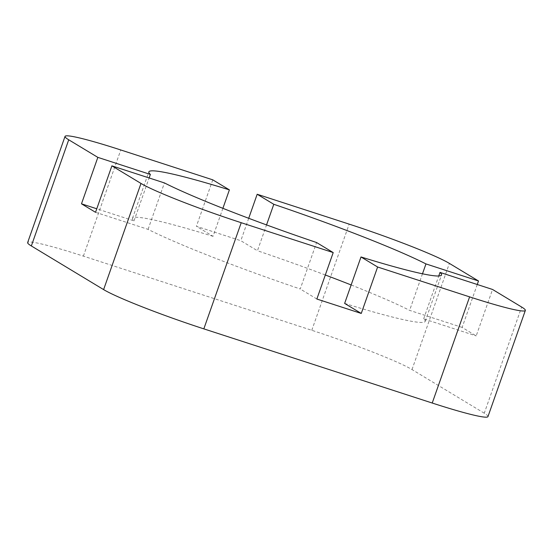 <?xml version="1.0" encoding="UTF-8"?>
<svg xmlns="http://www.w3.org/2000/svg" width="553" height="553" viewBox="0 0 553 553"><rect width="100%" height="100%" fill="white"/><g stroke="black" fill="none" stroke-linecap="round" stroke-linejoin="round"><path stroke-width="0.41" stroke-dasharray="2.77 2.07" d="M487.967 416.596A84.63 6.048 19.4 0 0 484.269 413.209L521.659 307.046M484.269 413.209L412.006 369.563A84.63 6.048 19.4 0 0 311.781 330.293L83.385 256.129A84.63 6.048 19.4 0 0 27.65 242.567M212.767 179.836L196.412 226.281L240.818 240.707L257.442 250.744L266.539 224.912M248.712 218.29L240.818 240.707M477.26 284.498L462.142 327.424L476.195 335.913L492.55 289.468M95.531 212.304L148.066 229.364A155.158 11.095 19.4 0 0 300.231 288.984L316.586 242.539M148.066 229.364L164.421 182.919M316.855 299.028L300.231 288.984M344.643 303.41A155.158 11.095 19.4 0 0 425.188 321.404A155.158 11.095 19.4 0 0 423.66 318.853L476.195 335.913M462.142 327.424L409.607 310.364A155.158 11.095 19.4 0 0 351.141 284.954M325.316 274.993A155.158 11.095 19.4 0 0 257.442 250.744M222.894 208.329L213.029 236.325L196.412 226.281M213.029 236.325A155.158 11.095 19.4 0 0 132.485 218.324A155.158 11.095 19.4 0 0 134.013 220.875L96.775 208.785M423.66 318.853L438.757 275.988M422.485 273.797L409.607 310.364M134.013 220.875L149.13 177.948M412.006 369.563L449.389 263.401M311.781 330.293L349.171 224.131M83.385 256.129L120.775 149.967M425.188 321.404L441.543 274.959M132.485 218.324L148.847 171.879"/><path stroke-width="0.83" d="M149.13 177.948L150.368 174.43A155.158 11.095 19.4 0 1 148.847 171.879A155.158 11.095 19.4 0 1 229.391 189.873L212.767 179.836L120.775 149.967A84.63 6.048 19.4 0 0 65.033 136.404L27.65 242.567A84.63 6.048 19.4 0 0 31.341 245.954L103.611 289.599A84.63 6.048 19.4 0 0 203.829 328.869L432.225 403.033A84.63 6.048 19.4 0 0 487.967 416.596L525.35 310.433A84.63 6.048 19.4 0 0 521.659 307.046L492.55 289.468L440.015 272.408A155.158 11.095 19.4 0 1 441.543 274.959A155.158 11.095 19.4 0 1 360.998 256.958L377.616 267.002L469.615 296.871A84.63 6.048 19.4 0 0 525.35 310.433M103.611 289.599L140.994 183.437A84.63 6.048 19.4 0 0 241.219 222.707L333.21 252.583L316.586 242.539A155.158 11.095 19.4 0 1 164.421 182.919L111.893 165.859L95.531 212.304L81.485 203.815L97.84 157.37L68.731 139.791A84.63 6.048 19.4 0 1 65.033 136.404M425.962 263.919L478.497 280.979L449.389 263.401A84.63 6.048 19.4 0 0 349.171 224.131L257.18 194.255L273.797 204.299A155.158 11.095 19.4 0 1 425.962 263.919L422.485 273.797M140.994 183.437L111.893 165.859M150.368 174.43L97.84 157.37M257.18 194.255L248.712 218.29M478.497 280.979L477.26 284.498M377.616 267.002L361.261 313.447L316.855 299.028L333.21 252.583M360.998 256.958L344.643 303.41L361.261 313.447M351.141 284.954A155.158 11.095 19.4 0 0 325.316 274.993M96.775 208.785L81.485 203.815M438.757 275.988L440.015 272.408M266.539 224.912L273.797 204.299M229.391 189.873L222.894 208.329M203.829 328.869L241.219 222.707M432.225 403.033L469.615 296.871M31.341 245.954L68.731 139.791"/></g></svg>
